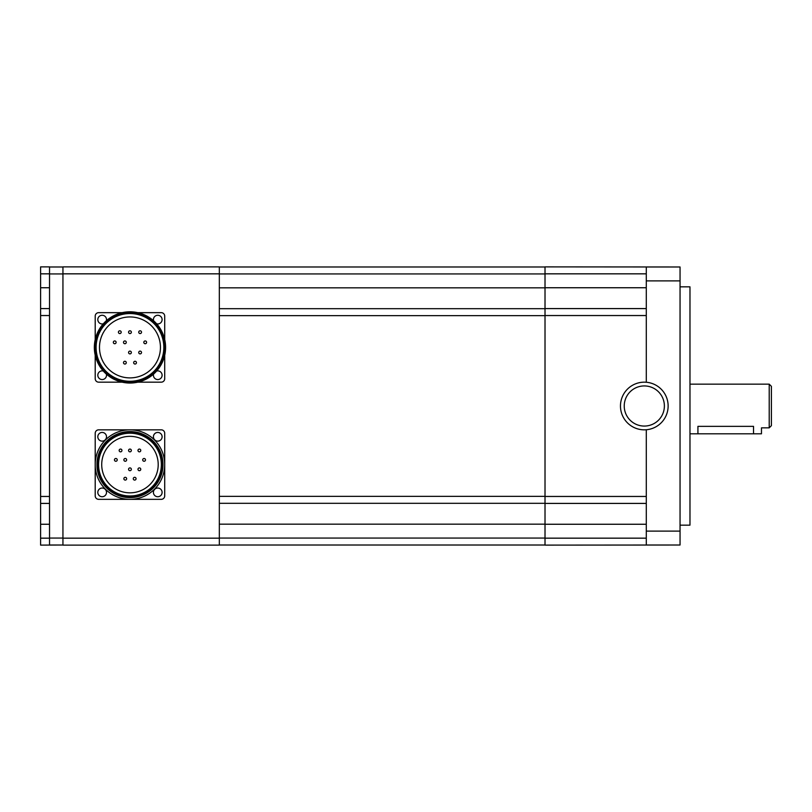 <?xml version="1.0" encoding="UTF-8"?>
<svg xmlns="http://www.w3.org/2000/svg" width="812" height="812" viewBox="0 0 812 812"><rect width="100%" height="100%" fill="white"/><g stroke="black" fill="none" stroke-linecap="round" stroke-linejoin="round"><path stroke-width="1.22" d="M126.276 342.339A1.391 1.391 0 0 0 124.886 340.949A1.391 1.391 0 0 0 123.495 342.339A1.391 1.391 0 0 0 124.886 343.73A1.391 1.391 0 0 0 126.276 342.339M116.116 342.339A1.391 1.391 0 0 0 114.725 340.949A1.391 1.391 0 0 0 113.335 342.339A1.391 1.391 0 0 0 114.725 343.73A1.391 1.391 0 0 0 116.116 342.339M146.596 342.339A1.391 1.391 0 0 0 145.206 340.949A1.391 1.391 0 0 0 143.815 342.339A1.391 1.391 0 0 0 145.206 343.73A1.391 1.391 0 0 0 146.596 342.339M141.511 332.179A1.391 1.391 0 0 0 140.121 330.788A1.391 1.391 0 0 0 138.73 332.179A1.391 1.391 0 0 0 140.121 333.57A1.391 1.391 0 0 0 141.511 332.179M131.351 332.179A1.391 1.391 0 0 0 129.961 330.788A1.391 1.391 0 0 0 128.57 332.179A1.391 1.391 0 0 0 129.961 333.57A1.391 1.391 0 0 0 131.351 332.179M121.191 332.179A1.391 1.391 0 0 0 119.8 330.788A1.391 1.391 0 0 0 118.42 332.179A1.391 1.391 0 0 0 119.8 333.57A1.391 1.391 0 0 0 121.191 332.179M141.511 352.499A1.391 1.391 0 0 0 140.121 351.109A1.391 1.391 0 0 0 138.73 352.499A1.391 1.391 0 0 0 140.121 353.89A1.391 1.391 0 0 0 141.511 352.499M131.351 352.499A1.391 1.391 0 0 0 129.961 351.109A1.391 1.391 0 0 0 128.57 352.499A1.391 1.391 0 0 0 129.961 353.89A1.391 1.391 0 0 0 131.351 352.499M136.436 362.659A1.391 1.391 0 0 0 135.046 361.269A1.391 1.391 0 0 0 133.655 362.659A1.391 1.391 0 0 0 135.046 364.05A1.391 1.391 0 0 0 136.436 362.659M126.276 362.659A1.391 1.391 0 0 0 124.886 361.269A1.391 1.391 0 0 0 123.495 362.659A1.391 1.391 0 0 0 124.886 364.05A1.391 1.391 0 0 0 126.276 362.659M126.642 459.876A1.391 1.391 0 0 0 125.261 458.486A1.391 1.391 0 0 0 123.871 459.876A1.391 1.391 0 0 0 125.261 461.267A1.391 1.391 0 0 0 126.642 459.876M117.232 459.876A1.391 1.391 0 0 0 115.842 458.486A1.391 1.391 0 0 0 114.451 459.876A1.391 1.391 0 0 0 115.842 461.267A1.391 1.391 0 0 0 117.232 459.876M145.48 459.876A1.391 1.391 0 0 0 144.089 458.486A1.391 1.391 0 0 0 142.699 459.876A1.391 1.391 0 0 0 144.089 461.267A1.391 1.391 0 0 0 145.48 459.876M140.77 450.457A1.391 1.391 0 0 0 139.38 449.066A1.391 1.391 0 0 0 137.989 450.457A1.391 1.391 0 0 0 139.38 451.848A1.391 1.391 0 0 0 140.77 450.457M131.351 450.457A1.391 1.391 0 0 0 129.961 449.066A1.391 1.391 0 0 0 128.57 450.457A1.391 1.391 0 0 0 129.961 451.848A1.391 1.391 0 0 0 131.351 450.457M121.942 450.457A1.391 1.391 0 0 0 120.552 449.066A1.391 1.391 0 0 0 119.161 450.457A1.391 1.391 0 0 0 120.552 451.848A1.391 1.391 0 0 0 121.942 450.457M140.77 469.295A1.391 1.391 0 0 0 139.38 467.905A1.391 1.391 0 0 0 137.989 469.295A1.391 1.391 0 0 0 139.38 470.686A1.391 1.391 0 0 0 140.77 469.295M131.351 469.295A1.391 1.391 0 0 0 129.961 467.905A1.391 1.391 0 0 0 128.57 469.295A1.391 1.391 0 0 0 129.961 470.686A1.391 1.391 0 0 0 131.351 469.295M136.061 478.704A1.391 1.391 0 0 0 134.67 477.314A1.391 1.391 0 0 0 133.28 478.704A1.391 1.391 0 0 0 134.67 480.095A1.391 1.391 0 0 0 136.061 478.704M126.642 478.704A1.391 1.391 0 0 0 125.261 477.314A1.391 1.391 0 0 0 123.871 478.704A1.391 1.391 0 0 0 125.261 480.095A1.391 1.391 0 0 0 126.642 478.704M99.49 347.414A30.48 30.48 0 0 1 129.961 316.944A30.48 30.48 0 0 1 160.441 347.414A30.48 30.48 0 0 1 129.961 377.895A30.48 30.48 0 0 1 99.49 347.414M101.713 464.586A28.247 28.247 0 0 1 129.961 436.338A28.247 28.247 0 0 1 158.208 464.586A28.247 28.247 0 0 1 129.961 492.833A28.247 28.247 0 0 1 101.713 464.586M163.831 347.414A33.86 33.86 0 0 1 129.961 381.275A33.86 33.86 0 0 1 96.1 347.414A33.86 33.86 0 0 1 129.961 313.554A33.86 33.86 0 0 1 163.831 347.414M161.344 464.586A31.384 31.384 0 0 1 129.961 495.97A31.384 31.384 0 0 1 98.577 464.586A31.384 31.384 0 0 1 129.961 433.202A31.384 31.384 0 0 1 161.344 464.586M164.714 347.414A34.754 34.754 0 0 1 129.961 382.168A34.754 34.754 0 0 1 95.207 347.414A34.754 34.754 0 0 1 129.961 312.661A34.754 34.754 0 0 1 164.714 347.414M162.156 464.586A32.186 32.186 0 0 1 129.961 496.771A32.186 32.186 0 0 1 97.775 464.586A32.186 32.186 0 0 1 129.961 432.39A32.186 32.186 0 0 1 162.156 464.586M165.587 347.414A35.627 35.627 0 0 1 129.961 383.041A35.627 35.627 0 0 1 94.344 347.414A35.627 35.627 0 0 1 129.961 311.798A35.627 35.627 0 0 1 165.587 347.414M162.979 464.586A33.018 33.018 0 0 1 129.961 497.594A33.018 33.018 0 0 1 96.953 464.586A33.018 33.018 0 0 1 129.961 431.568A33.018 33.018 0 0 1 162.979 464.586M40.6 545.116L40.6 266.884L49.532 266.884L49.532 545.014L62.94 545.014L40.6 545.116M106.362 320.74A4.344 4.344 0 0 0 102.16 315.269A4.344 4.344 0 0 0 97.816 319.613A4.344 4.344 0 0 0 103.286 323.805M103.286 371.023A4.344 4.344 0 0 0 97.816 375.215A4.344 4.344 0 0 0 102.16 379.559A4.344 4.344 0 0 0 106.362 374.088M153.57 374.088A4.344 4.344 0 0 0 157.761 379.559A4.344 4.344 0 0 0 162.106 375.215A4.344 4.344 0 0 0 156.645 371.023M156.645 323.805A4.344 4.344 0 0 0 162.106 319.613A4.344 4.344 0 0 0 157.761 315.269A4.344 4.344 0 0 0 153.57 320.74M106.504 436.785A4.344 4.344 0 0 0 102.16 432.441A4.344 4.344 0 0 0 97.816 436.785A4.344 4.344 0 0 0 102.16 441.129A4.344 4.344 0 0 0 106.504 436.785M106.504 492.387A4.344 4.344 0 0 0 102.16 488.042A4.344 4.344 0 0 0 97.816 492.387A4.344 4.344 0 0 0 102.16 496.731A4.344 4.344 0 0 0 106.504 492.387M162.106 492.387A4.344 4.344 0 0 0 157.761 488.042A4.344 4.344 0 0 0 153.417 492.387A4.344 4.344 0 0 0 157.761 496.731A4.344 4.344 0 0 0 162.106 492.387M164.714 464.586A34.754 34.754 0 0 1 129.961 499.339A34.754 34.754 0 0 1 95.207 464.586A34.754 34.754 0 0 1 129.961 429.832A34.754 34.754 0 0 1 164.714 464.586L164.714 495.858A3.471 3.471 0 0 1 161.243 499.339L98.688 499.339A3.471 3.471 0 0 1 95.207 495.858L95.207 433.303A3.471 3.471 0 0 1 98.688 429.832L161.243 429.832A3.471 3.471 0 0 1 164.714 433.303L164.714 464.586M162.106 436.785A4.344 4.344 0 0 0 157.761 432.441A4.344 4.344 0 0 0 153.417 436.785A4.344 4.344 0 0 0 157.761 441.129A4.344 4.344 0 0 0 162.106 436.785M40.6 503.41L49.532 503.41M40.6 308.59L49.532 308.59M689.977 433.801L761.473 433.801L761.473 427.843L769.218 427.843L769.218 384.157L689.977 384.157M769.218 427.843L771.4 425.661L771.4 386.339L769.218 384.157M95.207 339.599L95.207 316.142A3.471 3.471 0 0 1 98.688 312.661L122.145 312.661M122.145 382.168L98.688 382.168A3.471 3.471 0 0 1 95.207 378.697L95.207 355.24M164.714 355.24L164.714 378.697A3.471 3.471 0 0 1 161.243 382.168L137.786 382.168M137.786 312.661L161.243 312.661A3.471 3.471 0 0 1 164.714 316.142L164.714 339.599M49.532 266.986L62.94 266.986L49.532 266.986M697.924 433.801L697.924 426.351C687.673 427.985 687.673 427.985 697.924 426.351L753.526 426.351C763.777 427.985 763.777 427.985 753.526 426.351L753.526 433.801M62.94 273.837L62.94 545.116L219.331 545.116L219.331 266.884L62.94 266.884L62.94 273.837L219.331 273.837M62.94 266.884L219.331 266.884M62.94 545.116L219.331 545.116M219.331 545.014L545.014 545.014M219.331 503.308L545.014 503.308M219.331 308.692L545.014 308.692M219.331 266.986L545.014 266.986M664.378 406A20.067 20.067 0 0 1 644.302 426.067A20.067 20.067 0 0 1 624.235 406A20.067 20.067 0 0 1 644.302 385.933A20.067 20.067 0 0 1 664.378 406M680.05 266.986L545.014 266.884L545.014 545.116L680.05 545.014L680.05 266.986L646.291 266.986L646.291 382.249A23.832 23.832 0 0 1 668.134 406A23.832 23.832 0 0 1 646.291 429.751A23.832 23.832 0 0 1 620.469 406A23.832 23.832 0 0 1 646.291 382.249M646.291 429.751L646.291 545.014L680.05 545.014M646.291 503.41L545.014 503.41M646.291 308.59L545.014 308.59M680.05 286.849L689.977 286.849L689.977 525.151L680.05 525.151M40.6 524.258L49.532 524.258M40.6 538.163L49.532 538.163M40.6 496.457L49.532 496.457M40.6 315.543L49.532 315.543M40.6 287.742L49.532 287.742M40.6 273.837L49.532 273.837M49.532 273.938L62.94 273.938M49.532 538.062L62.94 538.062M62.94 538.163L219.331 538.163M219.331 538.062L545.014 538.062M219.331 524.156L545.014 524.156M219.331 496.355L545.014 496.355M219.331 315.645L545.014 315.645M219.331 287.844L545.014 287.844M219.331 273.938L545.014 273.938M646.291 315.543L545.014 315.543M646.291 496.457L545.014 496.457M646.291 538.163L545.014 538.163M646.291 524.258L545.014 524.258M646.291 287.742L545.014 287.742M646.291 273.837L545.014 273.837M646.291 531.109L680.05 531.109M646.291 280.891L680.05 280.891"/></g></svg>
